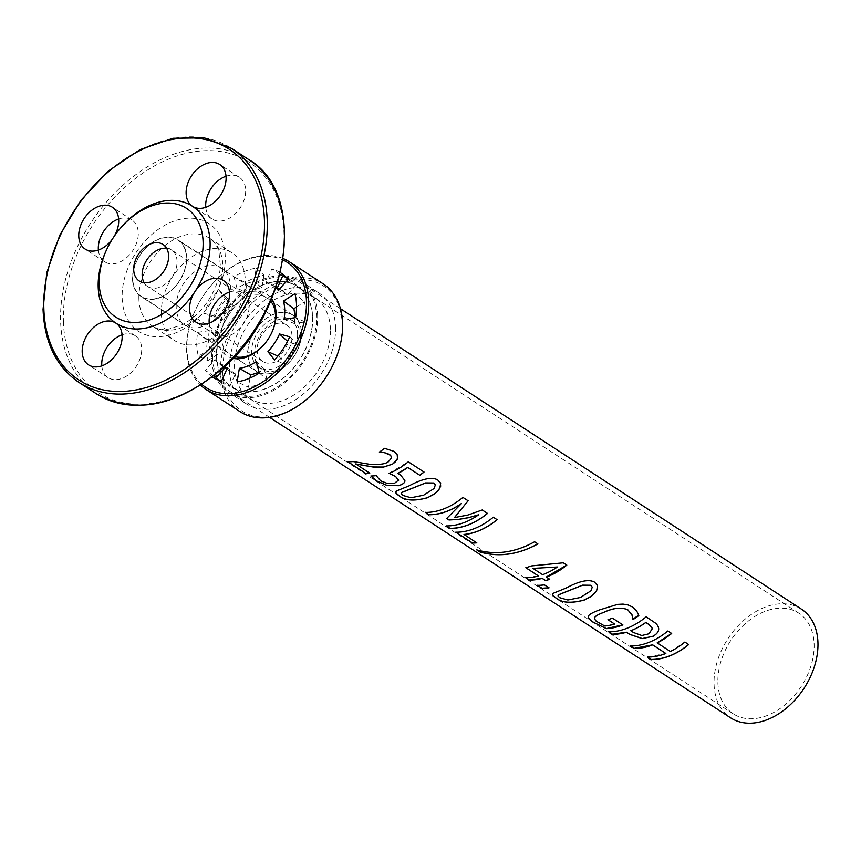 <?xml version="1.0" encoding="UTF-8"?>
<svg xmlns="http://www.w3.org/2000/svg" width="861" height="861" viewBox="0 0 861 861"><rect width="100%" height="100%" fill="white"/><g stroke="black" fill="none" stroke-linecap="round" stroke-linejoin="round"><path stroke-width="0.65" stroke-dasharray="4.3 3.23" d="M205.757 207.318A24.947 17.468 -56.9 0 0 212 219.006A24.947 17.468 -56.9 0 0 212.054 219.038A24.947 17.468 -56.9 0 0 240.251 207.759A24.947 17.468 -56.9 0 0 239.293 177.248A24.947 17.468 -56.9 0 0 226.023 176.225M98.38 250.067A24.947 17.468 -56.9 0 0 104.676 261.787A24.947 17.468 -56.9 0 0 132.874 250.508A24.947 17.468 -56.9 0 0 131.916 219.986A24.947 17.468 -56.9 0 0 118.646 218.974M114.309 236.151A24.947 17.468 123.1 0 1 113.318 237.754A24.947 17.468 123.1 0 1 112.242 239.315M106.473 250.013A69.849 48.905 -56.9 0 1 113.318 237.754A69.849 48.905 123.1 0 1 121.476 226.992M122.09 334.789A24.947 17.468 123.1 0 1 135.349 335.812A24.947 17.468 123.1 0 1 135.403 335.844A24.947 17.468 123.1 0 1 136.339 366.28A24.947 17.468 123.1 0 1 108.109 377.613A24.947 17.468 123.1 0 1 101.824 365.882M229.467 292.04A24.947 17.468 123.1 0 1 242.727 293.063A24.947 17.468 123.1 0 1 242.791 293.095A24.947 17.468 123.1 0 1 243.717 323.532A24.947 17.468 123.1 0 1 215.487 334.864A24.947 17.468 123.1 0 1 209.201 323.133M161.351 313.426A52.392 36.679 -56.9 0 0 174.708 340.612A52.392 36.679 -56.9 0 0 234.041 316.751A52.392 36.679 -56.9 0 0 231.91 252.833A52.392 36.679 -56.9 0 0 185.944 261.367A52.392 36.679 -56.9 0 0 161.351 313.426M176.204 307.517A33.848 23.699 123.1 0 1 192.089 273.884A33.848 23.699 123.1 0 1 221.794 268.363A33.848 23.699 123.1 0 1 223.16 309.659A33.848 23.699 123.1 0 1 184.824 325.081A33.848 23.699 123.1 0 1 176.204 307.517M132.508 279.039A33.848 23.699 -56.9 0 0 141.129 296.604A33.848 23.699 -56.9 0 0 179.465 281.181A33.848 23.699 -56.9 0 0 178.098 239.885A33.848 23.699 -56.9 0 0 148.393 245.396A33.848 23.699 -56.9 0 0 132.508 279.039M286.509 324.941A21.794 15.261 123.1 0 1 287.391 351.525A21.794 15.261 123.1 0 1 262.702 361.448A21.794 15.261 123.1 0 1 258.687 341.139A21.794 15.261 123.1 0 1 276.316 323.628A21.794 15.261 123.1 0 1 286.509 324.941L171.511 249.991A21.794 15.261 -56.9 0 1 172.394 276.575A21.794 15.261 -56.9 0 1 147.715 286.498A21.794 15.261 -56.9 0 1 144.153 282.72A21.794 15.261 -56.9 0 0 147.715 286.498A21.794 15.261 -56.9 0 0 172.394 276.575A21.794 15.261 -56.9 0 0 171.511 249.981A21.794 15.261 -56.9 0 0 166.614 248.259A21.794 15.261 -56.9 0 1 171.511 249.991L163.063 244.481M156.982 298.358A33.525 23.473 123.1 0 1 141.301 296.335A33.525 23.473 123.1 0 1 135.123 265.091A33.525 23.473 123.1 0 1 162.255 238.131A33.525 23.473 123.1 0 1 177.926 240.154A33.525 23.473 123.1 0 1 184.103 271.398A33.525 23.473 123.1 0 1 156.982 298.358M277.242 313.081A33.525 23.473 123.1 0 1 292.912 315.104A33.525 23.473 123.1 0 1 294.268 356.013A33.525 23.473 123.1 0 1 256.298 371.285A33.525 23.473 123.1 0 1 250.12 340.041A33.525 23.473 123.1 0 1 277.242 313.081M657.18 642.833L670.364 651.433L684.85 642.005L688.692 644.545M630.521 645.965L630.413 645.89C643.049 645.901 655.533 640.907 667.856 630.93L671.645 633.427M647.526 657.051L665.844 653.413M558.068 595.629L559.725 597.599L567.883 599.934L580.518 597.383L591.033 590.646L592.174 587.019M552.568 594.09L555.216 592.067L566.064 587.998C579.388 580.852 588.892 578.893 594.596 582.111L597.286 585.017M537.479 585.329L544.432 584.78L548.931 587.794M401.172 493.375L402.83 495.344L410.988 497.68L423.623 495.129L434.138 488.391L435.279 484.765M395.683 491.792L397.89 490.006L409.179 485.733C422.493 478.598 432.007 476.628 437.7 479.857L440.391 482.763M397.804 473.432L400.613 475.014L404.874 480.47M389.172 473.27L408.286 461.744L424.032 472.043M370.994 476.015L376.203 475.541L380.691 480.782L387.084 483.269L394.715 483.075L398.632 480.029M355.701 463.928L369.66 473.109M379.55 452.176L384.523 448.269L393.983 451.315L397.222 454.802M347.962 461.808L353.064 461.496L369.111 464.111C378.915 464.854 385.33 464.057 388.365 461.711L391.604 457.761L391.464 456.621M454.49 517.483L467.684 515.029L482.192 509.916L487.509 513.425M425.592 512.403L425.474 512.327C438.109 512.327 450.594 507.344 462.917 497.357L468.104 500.768M446.741 518.44L461.485 503.47M446.342 525.931L446.235 525.856C456.987 525.91 467.814 522.186 478.694 514.684M463.993 534.444L476.671 542.796M455.964 532.195L455.846 532.12C468.481 532.12 480.965 527.136 493.288 517.149L497.131 519.689M477.016 549.975L476.768 549.813C495.807 555.216 515.072 552.504 534.563 541.709L537.824 543.872M532.981 568.325L542.624 574.674M542.624 574.599A64.779 45.353 -56.9 0 0 557.39 566.936M546.315 577.01L549.652 579.259M525.91 567.711L531.237 565.881L563.255 562.75L566.807 565.107M525.759 577.688L538.491 575.912M608.06 619.705L612.451 618.069L622.794 624.871M594.467 618.112L596.436 621.298L604.831 625.969L614.625 623.988M632.91 619.576L632.082 614.948M588.386 616.325L588.547 615.83C589.408 614.194 593.1 612.182 599.611 609.792L617.681 604.304L624.333 604.142L632.469 606.93L636.817 611.202L638.281 614.076M630.801 630.704L633.395 632.404L641.8 635.429L649.065 633.685L652.552 628.229M608.792 631.802L608.673 631.726C621.319 631.737 633.793 626.743 646.127 616.756L655.232 622.826L658.159 626.388M212.624 357.337A64.866 45.407 -56.9 0 0 229.166 391.002A64.866 45.407 -56.9 0 0 302.62 361.448A64.866 45.407 -56.9 0 0 299.994 282.322A64.866 45.407 -56.9 0 0 243.071 292.88A64.866 45.407 -56.9 0 0 212.624 357.337M801.419 609.136A64.866 45.407 -56.9 0 0 744.496 619.694A64.866 45.407 -56.9 0 0 714.06 684.161A64.866 45.407 -56.9 0 0 730.591 717.816M717.891 682.633A60.076 42.06 -56.9 0 0 733.206 713.801A60.076 42.06 -56.9 0 0 801.236 686.443A60.076 42.06 -56.9 0 0 798.804 613.15A60.076 42.06 -56.9 0 0 746.089 622.933A60.076 42.06 -56.9 0 0 717.891 682.633M216.466 355.808A60.076 42.06 -56.9 0 0 231.781 386.987A60.076 42.06 -56.9 0 0 299.811 359.618A60.076 42.06 -56.9 0 0 297.379 286.336A60.076 42.06 -56.9 0 0 244.664 296.109A60.076 42.06 -56.9 0 0 216.466 355.808M284.033 319.356L294.311 323.542L305.063 321.928L295.646 317.612M289.759 336.78L298.014 344.852L288.564 342.258A48.055 33.644 123.1 0 1 279.158 356.605L285.271 364.289L274.551 359.984M298.014 344.852A61.712 43.201 123.1 0 1 285.271 364.289M250.024 378.044L248.474 387.278L237.119 381.853M259.333 373.007L267.082 379.862A61.712 43.201 123.1 0 1 248.474 387.278M267.082 379.862L264.305 369.326A48.055 33.644 123.1 0 1 259.086 372.038M264.305 369.326L256.33 361.62M213.722 375.837L205.284 370.413L215.099 359.64L225.291 367.453L224.925 367.851M221.503 381.1L229.79 386.374A61.712 43.201 123.1 0 1 223.785 383.683A61.712 43.201 123.1 0 1 219.157 380.358M229.79 386.374L235.311 374.061A48.055 33.644 123.1 0 1 229.037 370.822A48.055 33.644 123.1 0 1 225.291 367.453M235.311 374.061L227.465 367.787M215.099 359.64A47.495 33.256 -56.9 0 0 219.792 364.138A47.495 33.256 -56.9 0 0 224.387 366.721M212.323 376.924A62.272 43.599 123.1 0 1 205.284 370.413M207.975 360.576L218.565 353.699L209.858 348.888L198.407 356.325L207.975 360.576A61.712 43.201 -56.9 0 1 207.383 340.493L218.134 338.879L209.309 330.613A47.495 33.256 -56.9 0 0 209.858 348.888M271.613 332.959A33.848 23.699 123.1 0 1 271.495 333.218A33.848 23.699 123.1 0 1 264.219 344.368A33.848 23.699 123.1 0 1 264.036 344.583M234.547 356.562A33.848 23.699 123.1 0 1 230.124 354.603A33.848 23.699 123.1 0 1 228.542 313.167A33.848 23.699 123.1 0 1 267.082 297.884A33.848 23.699 123.1 0 1 270.666 301.146M301.339 332.55A33.375 23.365 -56.9 0 0 293.041 315.374A33.375 23.365 -56.9 0 0 255.039 330.441A33.375 23.365 -56.9 0 0 256.6 371.285A33.375 23.365 -56.9 0 0 285.798 365.602A33.375 23.365 -56.9 0 0 301.339 332.55M232.89 358.337A36.722 25.712 123.1 0 1 225.13 310.95A36.722 25.712 123.1 0 1 271.613 298.907M294.311 323.542A48.055 33.644 -56.9 0 0 294.731 317.752M305.063 321.928A61.712 43.201 -56.9 0 0 304.471 301.845L294.936 293.644M296.571 306.979L304.471 301.845M201.797 384.393A74.638 52.252 123.1 0 1 195.727 309.303A74.638 52.252 123.1 0 1 211.763 284.711A74.638 52.252 123.1 0 1 282.903 259.947M209.309 330.613L197.696 332.357A62.272 43.599 -56.9 0 0 198.407 356.325M203.583 313.189L213.808 315.987A47.495 33.256 123.1 0 1 225.41 298.293L218.791 289.996A62.272 43.599 -56.9 0 0 203.583 313.189L214.432 317.569L223.882 320.163L213.808 315.987M234.009 276.962L237.012 288.36A47.495 33.256 123.1 0 1 253.963 281.612L256.223 268.126A62.272 43.599 -56.9 0 0 234.009 276.962L245.363 282.559L248.14 293.095L237.012 288.36M280.32 272.593A62.272 43.599 -56.9 0 0 271.839 268.869L265.877 282.182A47.495 33.256 123.1 0 1 271.635 284.593A47.495 33.256 123.1 0 1 275.854 287.746M283.129 258.515A76.242 53.371 -56.9 0 0 211.967 284.474A76.242 53.371 -56.9 0 0 195.598 309.594A76.242 53.371 -56.9 0 0 200.57 385.179M239.907 411.58A76.242 53.371 123.1 0 1 236.818 318.559A76.242 53.371 123.1 0 1 323.166 283.839M333.422 364.009A74.638 52.252 -56.9 0 0 342.269 324.532A74.638 52.252 -56.9 0 0 268.912 289.759A74.638 52.252 -56.9 0 0 228.025 395.07A74.638 52.252 -56.9 0 0 317.397 388.602M335.553 327.202A66.265 46.386 123.1 0 1 304.46 393.046A66.265 46.386 123.1 0 1 246.311 403.841A66.265 46.386 123.1 0 1 243.62 323.004A66.265 46.386 123.1 0 1 318.667 292.815A66.265 46.386 123.1 0 1 335.553 327.202M317.644 315.535A66.265 46.386 -56.9 0 0 300.758 281.149A66.265 46.386 -56.9 0 0 225.711 311.327A66.265 46.386 -56.9 0 0 228.402 392.175A66.265 46.386 -56.9 0 0 286.552 381.38A66.265 46.386 -56.9 0 0 317.644 315.535M312.532 317.569A59.872 41.92 123.1 0 1 284.431 377.064A59.872 41.92 123.1 0 1 231.889 386.815A59.872 41.92 123.1 0 1 229.456 313.77A59.872 41.92 123.1 0 1 297.271 286.498A59.872 41.92 123.1 0 1 312.532 317.569M330.441 329.236A59.872 41.92 -56.9 0 0 315.18 298.164A59.872 41.92 -56.9 0 0 247.365 325.447A59.872 41.92 -56.9 0 0 249.798 398.492A59.872 41.92 -56.9 0 0 302.34 388.741A59.872 41.92 -56.9 0 0 330.441 329.236M300.467 335.919A28.693 20.083 123.1 0 1 287.004 364.44A28.693 20.083 123.1 0 1 261.819 369.111A28.693 20.083 123.1 0 1 260.657 334.1A28.693 20.083 123.1 0 1 293.16 321.035A28.693 20.083 123.1 0 1 300.467 335.919M297.583 334.046A28.693 20.083 123.1 0 1 284.119 362.556A28.693 20.083 123.1 0 1 258.946 367.227A28.693 20.083 123.1 0 1 257.783 332.228A28.693 20.083 123.1 0 1 290.275 319.162A28.693 20.083 123.1 0 1 297.583 334.046M265.877 282.182L277.328 287.918M279.911 274.218L271.839 268.869M288.058 279.567L296.238 285.002A61.712 43.201 -56.9 0 0 291.136 280.352A61.712 43.201 -56.9 0 0 286.229 277.457M296.238 285.002L287.154 294.968A48.055 33.644 -56.9 0 0 281.482 290.34A48.055 33.644 -56.9 0 0 277.134 288.36M287.154 294.968L278.243 290.34M256.223 268.126L263.972 275.143A61.712 43.201 -56.9 0 0 245.363 282.559M263.972 275.143L261.873 287.628A48.055 33.644 -56.9 0 0 248.14 293.095M261.873 287.628L253.963 281.612M218.791 289.996L227.164 298.132A61.712 43.201 -56.9 0 0 214.432 317.569M227.164 298.132L233.288 305.816A48.055 33.644 -56.9 0 0 223.882 320.163M233.288 305.816L225.41 298.293M197.696 332.357L207.383 340.493M218.134 338.879A48.055 33.644 -56.9 0 0 218.565 353.699M122.154 297.949A64.36 45.063 -56.9 0 0 200.904 315.32A64.36 45.063 -56.9 0 0 198.052 219.006A64.36 45.063 -56.9 0 0 122.154 297.949M138.901 298.799A52.392 36.679 123.1 0 1 163.493 246.741A52.392 36.679 123.1 0 1 209.471 238.206A52.392 36.679 123.1 0 1 211.591 302.114A52.392 36.679 123.1 0 1 152.257 325.985A52.392 36.679 123.1 0 1 138.901 298.799M63.402 321.336A137.706 96.41 -56.9 0 0 231.91 358.499A137.706 96.41 -56.9 0 0 225.786 152.44A137.706 96.41 -56.9 0 0 63.402 321.336M78.975 382.445A139.708 97.81 123.1 0 1 43.448 310.003A139.708 97.81 123.1 0 1 109.078 171.124A139.708 97.81 123.1 0 1 231.706 148.479M248.872 159.662A139.708 97.81 -56.9 0 0 126.244 182.306A139.708 97.81 -56.9 0 0 60.614 321.196A139.708 97.81 -56.9 0 0 96.141 393.628M239.293 177.248L219.738 164.494M212.054 219.038L192.498 206.296M131.916 219.986L112.361 207.243M104.676 261.787L85.121 249.044M231.921 252.833L209.471 238.206C214.54 242.006 217.725 246.644 219.006 252.122L220.394 266.06C219.684 277.909 215.508 289.64 207.867 301.242C200.505 311.919 191.895 319.765 182.037 324.791L169.014 329.063C161.943 329.881 156.358 328.859 152.257 325.985L174.708 340.612M215.487 334.864L195.931 322.111M242.727 293.063L223.171 280.32M108.109 377.613L88.554 364.86M135.349 335.812L115.794 323.069M221.794 268.363L178.098 239.885M184.824 325.081L141.129 296.604M262.713 361.448L139.256 280.998M141.301 296.335L256.298 371.285M292.912 315.104L177.926 240.154M340.45 308.679L299.994 282.322M269.611 417.359L229.166 391.002M798.804 613.15L297.379 286.336M733.206 713.801L231.781 386.987M219.792 364.138L223.935 367.13M226.83 369.218L229.037 370.822M223.785 383.683L213.937 377.936M293.041 315.374L267.082 297.884M256.6 371.285L230.124 354.603M300.758 281.149L318.667 292.815M228.402 392.164L246.311 403.841M315.18 298.175L297.271 286.498M249.798 398.492L231.889 386.815M258.946 367.227L261.819 369.111M290.275 319.162L293.16 321.035M281.482 290.34L279.362 289.102M276.058 287.176L271.635 284.593M281.902 273.669L291.136 280.352"/><path stroke-width="1.29" d="M226.023 176.225A24.947 17.468 -56.9 0 0 205.757 207.318M120.831 227.734L121.476 226.992A69.849 48.905 123.1 0 1 192.444 206.263A24.947 17.468 123.1 0 1 191.508 175.816A24.947 17.468 123.1 0 1 219.738 164.494A24.947 17.468 123.1 0 1 220.75 194.93A24.947 17.468 123.1 0 1 192.498 206.296A24.947 17.468 123.1 0 1 192.444 206.263A69.849 48.905 123.1 0 1 194.973 291.599L194.973 291.599A24.947 17.468 -56.9 0 0 195.931 322.111A24.947 17.468 -56.9 0 0 224.161 310.789A24.947 17.468 -56.9 0 0 223.225 280.352A24.947 17.468 -56.9 0 0 223.171 280.32A24.947 17.468 -56.9 0 0 194.973 291.599L194.973 291.599A69.849 48.905 -56.9 0 1 115.848 323.101A24.947 17.468 -56.9 0 0 115.794 323.069A24.947 17.468 -56.9 0 0 87.542 334.423A24.947 17.468 -56.9 0 0 88.554 364.86A24.947 17.468 -56.9 0 0 116.784 353.537A24.947 17.468 -56.9 0 0 115.848 323.101A69.849 48.905 -56.9 0 1 106.473 250.013L106.893 249.109A64.866 45.407 -56.9 0 0 99.209 283.42A64.866 45.407 -56.9 0 0 132.82 322.423A64.866 45.407 -56.9 0 0 189.065 287.735A64.866 45.407 -56.9 0 0 190.227 211.171A64.866 45.407 -56.9 0 0 120.82 227.745A64.866 45.407 -56.9 0 0 106.893 249.109M118.646 218.974A24.947 17.468 -56.9 0 0 98.38 250.067M112.242 239.315A24.947 17.468 123.1 0 1 85.121 249.044A24.947 17.468 123.1 0 1 84.109 218.608A24.947 17.468 123.1 0 1 112.361 207.243A24.947 17.468 123.1 0 1 114.309 236.151M133.703 269.687A21.794 15.261 -56.9 0 0 139.267 280.998A21.794 15.261 -56.9 0 0 163.945 271.064A21.794 15.261 -56.9 0 0 163.063 244.481A21.794 15.261 -56.9 0 0 143.938 248.022A21.794 15.261 -56.9 0 0 133.703 269.687M101.824 365.882A24.947 17.468 123.1 0 1 122.09 334.789M209.201 323.133A24.947 17.468 123.1 0 1 229.467 292.04M142.162 275.197A21.794 15.261 -56.9 0 0 144.153 282.72A21.794 15.261 -56.9 0 1 145.122 262.874A21.794 15.261 -56.9 0 1 161.33 248.678A21.794 15.261 -56.9 0 1 166.614 248.259A21.794 15.261 -56.9 0 0 142.162 275.197M688.66 644.491C676.337 654.468 663.853 659.461 651.217 659.451L647.407 656.975M671.666 633.405L657.18 642.833L670.375 651.497A64.866 45.407 -56.9 0 0 684.882 642.058L688.692 644.545A64.866 45.407 123.1 0 1 651.196 659.526L647.386 657.051A64.866 45.407 -56.9 0 0 665.844 653.488L652.66 644.889A64.866 45.407 123.1 0 1 634.191 648.451L630.392 645.965A64.866 45.407 -56.9 0 0 667.878 630.984L671.688 633.459A64.866 45.407 123.1 0 1 657.18 642.898M665.844 653.488L652.66 644.824L634.213 648.376L630.413 645.89M559.704 597.674L567.862 600.009L580.518 597.448L591.055 590.711L592.228 587.17L590.657 585.319L582.52 585.222L559.004 594.66L558.057 596.016L559.704 597.674M592.174 587.019L590.635 585.254L582.499 585.157L559.446 594.37L558.068 595.629M597.308 585.071L597.48 588.935L595.134 592.895L590.592 596.791L584.425 599.999C571.015 603.669 561.426 602.915 555.646 597.728L552.708 595.102L553.074 593.347L566.075 588.063C579.41 580.917 588.924 578.947 594.617 582.165L597.534 585.706L596.651 590.721L592.099 595.651L584.425 599.923C571.026 603.593 561.447 602.84 555.668 597.652L553.096 595.564L552.568 594.09M549.038 587.772L541.967 588.246L537.372 585.254M541.967 588.246L537.35 585.329A64.866 45.407 -56.9 0 0 544.421 584.856L549.017 587.848A64.866 45.407 123.1 0 1 541.946 588.321M402.808 495.419L410.977 497.744L423.623 495.193L434.159 488.445L435.332 484.904L433.761 483.053L425.625 482.967L402.119 492.406L401.172 493.805L402.808 495.419M435.289 484.797L433.74 482.999L425.603 482.903L402.55 492.105L401.161 493.407M440.401 482.784L440.671 486.239L438.227 490.576L433.696 494.462L427.53 497.669C414.13 501.339 404.552 500.585 398.772 495.398L395.942 492.944L396.178 491.093L409.179 485.808C422.514 478.651 432.028 476.682 437.722 479.911L440.66 483.505L439.777 488.521L435.214 493.45L427.53 497.733C414.119 501.414 404.53 500.661 398.751 495.473L396.34 493.557L395.662 491.868M404.864 480.072L404.874 480.47C405.079 482.612 402.991 484.334 398.578 485.626L386.998 485.367L376.397 480.804L370.951 475.939M424.01 471.989L419.791 475.25L407.759 467.405L397.804 473.432L400.623 475.078L404.885 480.535C405.09 482.687 402.98 484.409 398.578 485.701L386.987 485.443L376.365 480.879L370.93 476.015A64.866 45.407 -56.9 0 0 376.192 475.616L380.68 480.858L387.073 483.344L394.704 483.15L398.632 479.997M398.611 480.298L395.683 476.553L389.086 473.227M407.759 467.405L407.78 467.469A64.866 45.407 123.1 0 1 397.804 473.496M419.791 475.25L407.78 467.469M398.611 480.363L395.683 476.617L389.086 473.302A64.866 45.407 -56.9 0 0 408.308 461.797L424.032 472.043A64.866 45.407 123.1 0 1 419.813 475.304M369.767 473.098L365.516 473.249L347.844 461.733M397.212 454.78L397.459 458.461L395.027 462.228L392.53 464.09L383.457 467.049L373.082 466.963L355.701 463.928L369.756 473.173A64.866 45.407 123.1 0 1 365.495 473.324L347.833 461.808A64.866 45.407 -56.9 0 0 353.053 461.561L369.1 464.187C378.915 464.929 385.341 464.122 388.376 461.765L391.615 457.826L390.646 455.329L384.372 452.66L379.357 452.1A64.866 45.407 -56.9 0 0 384.544 448.333L394.004 451.368L397.029 454.414L397.696 456.9L397.115 459.526L392.551 464.144L383.468 467.125L373.071 467.039L355.679 464.004M391.464 456.621L389.57 454.414L384.361 452.595L379.335 452.036M487.487 513.371C475.154 523.348 462.68 528.342 450.034 528.331L446.235 525.856M468.126 500.747L454.49 517.547L467.695 515.093L482.225 509.97L487.509 513.425A64.866 45.407 123.1 0 1 450.012 528.406L446.213 525.92A64.866 45.407 -56.9 0 0 478.716 514.749L468.696 517.676L458.515 519.441L449.001 519.99L446.676 518.483L461.507 503.534A64.866 45.407 123.1 0 1 429.004 514.717L425.452 512.392A64.866 45.407 -56.9 0 0 462.949 497.41L468.147 500.801L454.49 517.547M461.507 503.534L461.485 503.47C450.604 510.971 439.788 514.695 429.026 514.641L425.474 512.327M478.716 514.749L468.685 517.612L458.515 519.377L449.011 519.915L446.687 518.408M476.79 542.785L472.441 542.936L455.846 532.12M497.098 519.635C486.347 528.385 475.304 533.325 463.993 534.444L476.768 542.86A64.866 45.407 123.1 0 1 472.42 543.011L455.824 532.195A64.866 45.407 -56.9 0 0 493.321 517.203L497.131 519.689A64.866 45.407 123.1 0 1 463.982 534.52M537.856 543.851C518.354 554.645 499.079 557.336 480.018 551.933L476.768 549.813M534.584 541.752L537.888 543.904C518.365 554.71 499.068 557.411 479.997 552.009L476.746 549.888C495.796 555.291 515.082 552.579 534.584 541.752M532.981 568.389L542.624 574.674A64.866 45.407 -56.9 0 0 557.411 567.001L532.981 568.389L557.411 567.001M549.727 579.238L545.594 580.54L542.182 578.323L529.332 580.013L525.64 577.613M566.786 565.053L546.315 577.01L549.727 579.302A64.866 45.407 123.1 0 1 545.594 580.615L542.182 578.388A64.866 45.407 123.1 0 1 529.311 580.088L525.619 577.688A64.866 45.407 -56.9 0 0 538.491 575.987L525.834 567.733A64.866 45.407 -56.9 0 0 531.237 565.946L563.277 562.803L566.807 565.107A64.866 45.407 123.1 0 1 546.315 577.085M538.491 575.987L525.834 567.668M622.858 624.849L606.316 628.584L593.67 622.385C589.527 619.78 587.815 617.595 588.547 615.83M632.372 615.787L627.927 609.889C621.75 606.94 613.689 607.758 603.744 612.322C598.643 614.237 595.661 615.895 594.8 617.283L594.542 619.113L596.146 621.158L604.82 626.044A64.866 45.407 -56.9 0 0 614.625 624.053L607.984 619.651M594.8 617.283L594.456 618.144M606.316 628.584L593.649 622.46C589.505 619.855 587.794 617.66 588.537 615.906C589.398 614.27 593.1 612.257 599.622 609.868L617.703 604.368L623.063 604.099L628.1 604.949L632.501 606.983L636.839 611.256L638.711 615.206L632.587 619.36M614.625 624.053L607.984 619.726A64.866 45.407 -56.9 0 0 612.462 618.133L622.858 624.914A64.866 45.407 123.1 0 1 606.295 628.659M632.082 614.948L627.949 609.943C621.771 607.005 613.699 607.812 603.744 612.386C598.632 614.313 595.651 615.97 594.79 617.359M632.91 619.576L632.383 615.841M638.797 615.497L638.819 615.55A64.866 45.407 123.1 0 1 632.932 619.629M638.281 614.076L638.819 615.55M652.681 628.81L648.968 624.494L645.804 622.438A64.779 45.353 123.1 0 1 630.801 630.704L633.395 632.469L641.8 635.504L649.076 633.75L652.552 628.196M652.692 628.864L648.979 624.559L645.825 622.492A64.866 45.407 123.1 0 1 630.801 630.769M612.483 634.213L608.652 631.802A64.866 45.407 -56.9 0 0 646.148 616.82L655.738 623.289L657.826 625.71L658.6 628.11C659.052 631.016 657.244 633.707 653.187 636.193L642.22 638.539L629.682 634.299L626.453 632.2L612.483 634.213L608.673 631.726M658.181 626.442L658.622 628.175C659.074 631.07 657.266 633.761 653.198 636.257L642.22 638.604L629.671 634.374L626.442 632.265A64.866 45.407 123.1 0 1 612.462 634.288M269.611 417.359L730.591 717.816A64.866 45.407 -56.9 0 0 804.045 688.273A64.866 45.407 -56.9 0 0 801.419 609.136L340.45 308.679M283.484 301.081L294.936 293.644A62.272 43.599 -56.9 0 1 295.646 317.612L284.033 319.356A47.495 33.256 -56.9 0 0 283.484 301.081L293.87 308.722L296.571 306.979M287.552 341.333L279.534 333.982L289.759 336.78A62.272 43.599 123.1 0 1 274.551 359.984L267.932 351.675L277.662 355.948M267.932 351.675A47.495 33.256 -56.9 0 0 279.534 333.982M239.38 368.357A47.495 33.256 -56.9 0 0 256.33 361.62L259.333 373.007A62.272 43.599 123.1 0 1 237.119 381.853L239.38 368.357L250.562 374.793L250.024 378.044M259.086 372.038A48.055 33.644 123.1 0 1 250.562 374.793M224.925 367.851L216.208 377.419L213.722 375.837M219.157 380.358A61.712 43.201 123.1 0 1 216.208 377.419M224.387 366.721A47.495 33.256 -56.9 0 0 227.465 367.787L221.503 381.1A62.272 43.599 123.1 0 1 213.937 377.936A62.272 43.599 123.1 0 1 212.323 376.924M270.666 301.146A33.848 23.699 123.1 0 1 275.498 315.309A33.848 23.699 123.1 0 1 271.613 332.959M264.036 344.583A33.848 23.699 123.1 0 1 234.547 356.562M271.613 298.907A36.722 25.712 123.1 0 1 276.08 313.275A36.722 25.712 123.1 0 1 271.732 332.701A36.722 25.712 123.1 0 1 263.843 344.798A36.722 25.712 123.1 0 1 232.89 358.337M294.731 317.752A48.055 33.644 -56.9 0 0 293.87 308.722M282.903 259.947A74.638 52.252 123.1 0 1 306.451 301.189A74.638 52.252 123.1 0 1 268.697 377.613A74.638 52.252 123.1 0 1 201.797 384.393M275.854 287.746A47.495 33.256 123.1 0 1 278.243 290.34L288.058 279.567A62.272 43.599 -56.9 0 0 281.902 273.669A62.272 43.599 -56.9 0 0 280.32 272.593M200.57 385.179A76.242 53.371 -56.9 0 0 205.994 389.473A76.242 53.371 -56.9 0 0 272.905 377.064A76.242 53.371 -56.9 0 0 308.69 301.296A76.242 53.371 -56.9 0 0 289.253 261.733A76.242 53.371 -56.9 0 0 283.129 258.515M289.253 261.733L323.166 283.839A76.242 53.371 123.1 0 1 342.592 323.402A76.242 53.371 123.1 0 1 333.562 363.719A76.242 53.371 123.1 0 1 317.182 388.849A76.242 53.371 123.1 0 1 239.907 411.58L205.994 389.473M317.182 388.849L317.397 388.602A74.638 52.252 -56.9 0 0 333.422 364.009L333.562 363.719M277.328 287.918L282.656 276.047L279.911 274.218M286.229 277.457A61.712 43.201 -56.9 0 0 282.656 276.047M231.706 148.479A139.708 97.81 123.1 0 1 237.195 318.99A139.708 97.81 123.1 0 1 78.975 382.445M96.141 393.628A139.708 97.81 -56.9 0 0 254.372 330.172A139.708 97.81 -56.9 0 0 248.872 159.662M43.846 308.593A137.706 96.41 -56.9 0 0 212.355 345.756A137.706 96.41 -56.9 0 0 206.231 139.697A137.706 96.41 -56.9 0 0 43.846 308.593M231.62 148.415L248.786 159.608C306.86 193.165 291.147 310.896 221.923 368.96C176.451 406.726 134.553 414.97 96.228 393.681L79.061 382.499C56.471 367.023 44.471 342.667 43.05 309.422L46.817 272.55L59.84 235.075L81.009 200.193L108.518 170.876L140.031 149.631L172.889 138.277L204.326 137.835L231.62 148.415M223.935 367.13L226.83 369.218M279.362 289.102L276.058 287.176"/></g></svg>
